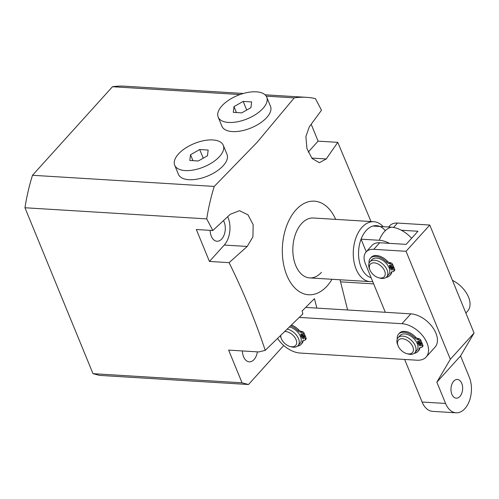 <?xml version="1.0" encoding="UTF-8"?>
<svg xmlns="http://www.w3.org/2000/svg" width="499" height="499" viewBox="0 0 499 499"><rect width="100%" height="100%" fill="white"/><g stroke="black" fill="none" stroke-linecap="round" stroke-linejoin="round"><path stroke-width="0.75" d="M372.672 281.492A30.009 18.638 -86.5 0 1 370.121 281.617A30.009 18.638 -86.5 0 1 353.766 260.31A30.009 18.638 -86.5 0 1 361.975 227.332A30.009 18.638 -86.5 0 1 373.795 221.712L313.353 218.007A30.009 18.638 93.5 0 0 301.539 223.627A30.009 18.638 93.5 0 0 293.325 256.611A30.009 18.638 93.5 0 0 309.679 277.912A30.009 18.638 93.5 0 0 321.499 272.292M210.123 230.357A12.188 7.572 93.5 0 0 216.965 241.242A12.188 7.572 93.5 0 0 221.762 238.959A12.188 7.572 93.5 0 0 223.502 220.658M242.42 350.947A12.188 7.572 93.5 0 0 249.257 361.831A12.188 7.572 93.5 0 0 254.06 359.548A12.188 7.572 93.5 0 0 257.378 351.864M332.016 279.278A46.887 29.123 -86.5 0 1 327.113 285.983A46.887 29.123 -86.5 0 1 286.819 275.305A46.887 29.123 -86.5 0 1 295.926 209.936A46.887 29.123 -86.5 0 1 335.69 219.379M340.05 279.771L347.61 309.985M371.006 221.544L337.773 142.352L326.246 158.956L319.404 162.699L312.112 158.526L306.929 148.534L305.881 136.495L309.336 126.783L321.506 110.217L315.393 98.584A150.037 93.194 -86.5 0 0 306.467 97.336L265.05 94.798M316.865 308.101L314.439 298.639L302.076 311.033L302.893 313.89L265.231 350.36C255.588 321.219 243.549 291.984 229.103 262.655L209.437 261.451L196.338 229.509L212.83 230.519L206.717 218.886A150.037 93.194 -86.5 0 1 214.252 186.426L257.097 142.321L294.248 97.873A150.037 93.194 -86.5 0 1 306.467 97.336M283.738 345.495L248.496 384.511L99.444 375.379L92.995 373.67L24.95 207.752A150.037 93.194 -86.5 0 1 32.491 175.286L112.481 86.732A150.037 93.194 -86.5 0 1 124.7 86.196L243.369 93.469M212.83 230.519L230.301 214.277L239.508 210.684L247.978 214.82L253.174 224.725L252.924 236.813L247.211 246.45L229.103 262.655M311.201 124.288L318.113 141.142L337.773 142.352M92.995 373.67L242.046 382.802L228.636 350.105L258.75 351.945L265.231 350.36M206.717 218.886L24.95 207.752M294.248 97.873L266.216 96.157M240 94.548L112.481 86.732M214.252 186.426L32.491 175.286M318.113 141.142L308.195 152.126M227.7 216.722A19.692 12.232 -86.5 0 1 224.257 245.046L247.211 246.45M209.437 261.451L224.257 245.046M242.046 382.802L248.496 384.511M371.487 263.304A9.375 5.801 -137.9 0 0 369.921 269.965A9.375 5.801 -137.9 0 0 378.51 277.718A9.375 5.801 -137.9 0 0 383.064 277.606A9.375 5.801 -137.9 0 0 382.752 267.826A9.375 5.801 -137.9 0 0 371.487 263.304M369.921 269.965L369.441 268.774A11.252 6.961 42.1 0 1 369.915 261.819A11.252 6.961 42.1 0 1 371.312 260.784A11.252 6.961 42.1 0 1 383.924 265.175A11.252 6.961 42.1 0 1 386.613 276.908A11.252 6.961 42.1 0 1 385.209 277.943A11.252 6.961 42.1 0 1 379.745 278.08L378.51 277.718M369.915 261.819L371.886 259.63A11.252 6.961 42.1 0 1 373.289 258.594A11.252 6.961 42.1 0 1 385.902 262.985A11.252 6.961 42.1 0 1 388.59 274.718L386.613 276.908M411.613 238.285A23.721 14.671 -137.9 0 0 391.122 227.157L372.928 226.041A26.254 16.311 93.5 0 0 366.16 230.55A26.254 16.311 93.5 0 0 361.076 239.171L366.247 251.789M391.122 227.157A26.254 16.311 93.5 0 0 384.349 231.667A26.254 16.311 93.5 0 0 379.265 240.281L361.076 239.171A26.254 16.311 93.5 0 0 371.106 277.675M373.795 221.712A30.009 18.638 -86.5 0 1 383.201 226.671M385.315 230.669A26.254 16.311 93.5 0 0 372.928 226.041M379.265 240.281A23.721 14.671 42.1 0 1 389.457 243.35M305.725 307.415L410.833 313.859A22.505 13.916 42.1 0 1 435.92 333.189A22.505 13.916 42.1 0 1 435.016 347.192L426.127 357.034A22.505 13.916 42.1 0 1 416.908 360.203L300.136 353.049A22.505 13.916 42.1 0 1 277.6 338.497M299.319 317.414L401.938 323.701A22.505 13.916 42.1 0 1 427.032 343.031A22.505 13.916 42.1 0 1 426.127 357.034M465.86 313.054L467.619 311.102A22.505 13.916 -137.9 0 0 468.524 297.098A22.505 13.916 -137.9 0 0 452.443 280.344M373.651 283.881L340.58 281.854M461.75 383.351A9.375 5.826 93.5 0 0 457.383 379.458A9.375 5.826 93.5 0 0 451.838 384.386A9.375 5.826 93.5 0 0 451.869 394.285A9.375 5.826 93.5 0 0 456.236 398.177A9.375 5.826 93.5 0 0 461.781 393.249A9.375 5.826 93.5 0 0 461.75 383.351M366.098 251.951L372.029 245.389A18.756 11.596 42.1 0 1 379.708 242.757L373.776 249.319A18.756 11.596 -137.9 0 0 366.098 251.951A18.756 11.596 -137.9 0 0 365.349 263.628L385.309 312.293M404.645 359.448L422.11 402.026L445.582 403.46L436.85 382.172L450.341 359.274L406.055 251.296L373.776 249.319M445.582 403.46A22.505 13.978 93.5 0 0 456.061 412.804A22.505 13.978 93.5 0 0 464.918 408.587A22.505 13.978 93.5 0 0 469.291 377.213L460.558 355.924L474.05 333.026L429.764 225.043L397.491 223.065L393.524 227.457M388.634 227.008L389.813 225.704A18.756 11.596 42.1 0 1 397.491 223.065M406.055 251.296L429.764 225.043M450.341 359.274L474.05 333.026M379.708 242.757L406.111 244.373L417.969 231.249L401.308 230.226M456.061 412.804L432.589 411.363A22.505 13.978 -86.5 0 1 422.11 402.026M436.85 382.172L460.558 355.924M401.421 350.479A9.375 5.801 -137.9 0 0 406.71 353.591A9.375 5.801 -137.9 0 0 413.303 350.934A9.375 5.801 -137.9 0 0 409.523 342.171A9.375 5.801 -137.9 0 0 400.235 338.958A9.375 5.801 -137.9 0 0 398.121 345.832A9.375 5.801 -137.9 0 0 401.421 350.479M398.121 345.832L397.641 344.641A11.252 6.961 42.1 0 1 398.108 337.692A11.252 6.961 42.1 0 1 411.326 340.249A11.252 6.961 42.1 0 1 414.812 352.774A11.252 6.961 42.1 0 1 407.945 353.947L406.71 353.591M398.108 337.692L400.086 335.503A11.252 6.961 42.1 0 1 413.297 338.06A11.252 6.961 42.1 0 1 416.79 350.585L414.812 352.774M280.737 335.478A9.375 5.801 -137.9 0 0 281.349 338.678A9.375 5.801 -137.9 0 0 289.938 346.437A9.375 5.801 -137.9 0 0 295.801 345.289A9.375 5.801 -137.9 0 0 294.217 336.594A9.375 5.801 -137.9 0 0 284.792 331.561M287.299 329.134A11.252 6.961 42.1 0 1 297.148 336.133A11.252 6.961 42.1 0 1 298.209 345.42A11.252 6.961 42.1 0 1 298.04 345.62A11.252 6.961 42.1 0 1 291.173 346.793L289.938 346.437M289.507 326.995A11.252 6.961 42.1 0 1 299.2 334.056A11.252 6.961 42.1 0 1 300.186 343.231A11.252 6.961 42.1 0 1 300.011 343.431L298.04 345.62M281.349 338.678L280.862 337.486A11.252 6.961 42.1 0 1 280.344 335.858M303.86 337.804A1.123 0.699 42.1 0 1 302.93 336.906L302.4 335.621L301.614 336.501L300.454 336.401M303.866 336.12L303.392 336.65L303.897 337.892A1.123 0.699 42.1 0 1 303.854 338.59A1.123 0.699 42.1 0 1 303.392 338.752A1.123 0.699 42.1 0 1 302.138 337.786L301.614 336.501M303.392 336.65L304.452 336.738L305.301 338.921A1.877 1.16 42.1 0 1 305.207 340.056A1.877 1.16 42.1 0 1 304.627 340.318L303.797 340.38A3.374 2.09 -137.9 0 0 302.75 340.854A3.374 2.09 -137.9 0 0 302.413 341.578A12.999 8.04 42.1 0 1 301.109 344.36A12.999 8.04 42.1 0 1 297.479 346.138M303.249 340.511A3.374 2.09 -137.9 0 0 303.205 340.705A12.999 8.04 42.1 0 1 301.901 343.487L301.109 344.36M300.273 335.983L301.421 336.027L302.207 335.153L301.72 333.956M301.826 335.577L302.4 335.621M290.661 325.872A12.999 8.04 42.1 0 1 297.99 330.787A3.374 2.09 -137.9 0 0 300.448 332.215L301.377 332.39A1.877 1.16 42.1 0 1 303.255 333.943L304.203 336.133L304.995 335.253L304.047 333.07A1.877 1.16 42.1 0 0 302.169 331.517L301.24 331.342A3.374 2.09 -137.9 0 1 298.776 329.914A12.999 8.04 42.1 0 0 291.535 325.03M304.203 336.133L303.161 336.095L302.65 334.848A1.123 0.699 42.1 0 0 301.82 333.999A1.123 0.699 42.1 0 0 300.934 334.043A1.123 0.699 42.1 0 0 300.891 334.742L301.627 333.925M304.452 336.738L305.245 335.864L306.087 338.048A1.877 1.16 42.1 0 1 305.999 339.177L305.207 340.056M304.502 335.802L305.245 335.864M301.421 336.027L300.891 334.742M392.439 269.086A1.123 0.699 42.1 0 1 391.503 268.194L390.979 266.909L390.187 267.782L389.027 267.689M392.445 267.402L391.964 267.932L392.476 269.179A1.123 0.699 42.1 0 1 392.432 269.878A1.123 0.699 42.1 0 1 391.971 270.034A1.123 0.699 42.1 0 1 390.717 269.067L390.187 267.782M369.054 263.241A12.999 8.04 42.1 0 1 370.395 258.22A12.999 8.04 42.1 0 1 375.716 256.392A12.999 8.04 42.1 0 1 386.563 262.075A3.374 2.09 -137.9 0 0 389.027 263.503L389.95 263.678A1.877 1.16 42.1 0 1 391.834 265.225L392.775 267.414L393.568 266.541L392.619 264.351A1.877 1.16 42.1 0 0 390.742 262.805L389.819 262.63A3.374 2.09 -137.9 0 1 387.355 261.195A12.999 8.04 42.1 0 0 376.508 255.519A12.999 8.04 42.1 0 0 371.187 257.347L370.395 258.22M391.964 267.932L393.025 268.025L393.873 270.209A1.877 1.16 42.1 0 1 393.786 271.337A1.877 1.16 42.1 0 1 393.2 271.599L392.376 271.668A3.374 2.09 -137.9 0 0 391.328 272.142A3.374 2.09 -137.9 0 0 390.991 272.859A12.999 8.04 42.1 0 1 389.688 275.648A12.999 8.04 42.1 0 1 386.058 277.419M391.821 271.793A3.374 2.09 -137.9 0 0 391.777 271.986A12.999 8.04 42.1 0 1 390.474 274.768L389.688 275.648M388.846 267.271L389.993 267.314L390.786 266.435L390.293 265.243M390.405 266.859L390.979 266.909M392.775 267.414L391.734 267.377L391.228 266.135A1.123 0.699 42.1 0 0 390.399 265.287A1.123 0.699 42.1 0 0 389.513 265.325A1.123 0.699 42.1 0 0 389.469 266.029L390.206 265.212M393.025 268.025L393.817 267.152L394.665 269.335A1.877 1.16 42.1 0 1 394.572 270.464L393.786 271.337M393.075 267.09L393.817 267.152M389.993 267.314L389.469 266.029M420.638 344.959A1.123 0.699 42.1 0 1 419.703 344.061L419.179 342.776L418.387 343.655L417.226 343.555M420.645 343.275L420.164 343.805L420.676 345.046A1.123 0.699 42.1 0 1 420.626 345.745A1.123 0.699 42.1 0 1 420.164 345.907A1.123 0.699 42.1 0 1 418.911 344.94L418.387 343.655M397.254 339.108A12.999 8.04 42.1 0 1 398.595 334.087A12.999 8.04 42.1 0 1 403.916 332.259A12.999 8.04 42.1 0 1 414.763 337.942A3.374 2.09 -137.9 0 0 417.226 339.376L418.15 339.545A1.877 1.16 42.1 0 1 420.033 341.098L420.975 343.287L421.767 342.414L420.819 340.224A1.877 1.16 42.1 0 0 418.942 338.671L418.012 338.497A3.374 2.09 -137.9 0 1 415.555 337.068A12.999 8.04 42.1 0 0 404.708 331.386A12.999 8.04 42.1 0 0 399.387 333.213L398.595 334.087M420.164 343.805L421.225 343.892L422.073 346.075A1.877 1.16 42.1 0 1 421.986 347.21A1.877 1.16 42.1 0 1 421.399 347.472L420.57 347.535A3.374 2.09 -137.9 0 0 419.528 348.009A3.374 2.09 -137.9 0 0 419.185 348.732A12.999 8.04 42.1 0 1 417.888 351.514A12.999 8.04 42.1 0 1 414.257 353.292M420.021 347.666A3.374 2.09 -137.9 0 0 419.977 347.859A12.999 8.04 42.1 0 1 418.673 350.641L417.888 351.514M417.045 343.137L418.193 343.181L418.985 342.308L418.493 341.11M418.599 342.732L419.179 342.776M420.975 343.287L419.933 343.25L419.428 342.002A1.123 0.699 42.1 0 0 418.599 341.154A1.123 0.699 42.1 0 0 417.713 341.197A1.123 0.699 42.1 0 0 417.663 341.896L418.405 341.079M421.225 343.892L422.017 343.019L422.865 345.202A1.877 1.16 42.1 0 1 422.772 346.331L421.986 347.21M421.275 342.956L422.017 343.019M418.193 343.181L417.663 341.896M219.529 156.518A26.254 12.637 -22.3 0 0 223.284 145.296A26.254 12.637 -22.3 0 0 203.879 140.637A26.254 12.637 -22.3 0 0 178.449 154.004A26.254 12.637 -22.3 0 0 174.7 165.225A26.254 12.637 -22.3 0 0 194.099 169.885A26.254 12.637 -22.3 0 0 219.529 156.518M174.7 165.225L178.442 174.351A26.254 12.637 -22.3 0 0 197.841 179.01A26.254 12.637 -22.3 0 0 223.271 165.643A26.254 12.637 -22.3 0 0 227.026 154.422L223.284 145.296M189.813 160.466L198.284 160.99L207.459 155.782L208.164 150.049L199.694 149.532L190.518 154.74L189.813 160.466M192.951 160.659L190.518 154.74M203.236 158.177L199.694 149.532M262.998 108.395A26.254 12.637 -22.3 0 0 266.753 97.174A26.254 12.637 -22.3 0 0 247.354 92.515A26.254 12.637 -22.3 0 0 221.924 105.882A26.254 12.637 -22.3 0 0 218.169 117.103A26.254 12.637 -22.3 0 0 237.568 121.762A26.254 12.637 -22.3 0 0 262.998 108.395M218.169 117.103L221.912 126.228A26.254 12.637 -22.3 0 0 241.31 130.888A26.254 12.637 -22.3 0 0 266.74 117.521A26.254 12.637 -22.3 0 0 270.495 106.299L266.753 97.174M233.282 112.35L241.753 112.868L250.928 107.659L251.633 101.927L243.163 101.409L233.987 106.618L233.282 112.35M236.42 112.537L233.987 106.618M246.712 110.054L243.163 101.409M311.725 158.064L326.246 158.956M410.833 313.859L401.938 323.701M302.138 337.786L302.93 336.906M302.413 341.578L303.205 340.705M303.255 333.943L304.047 333.07M301.377 332.39L302.169 331.517M300.448 332.215L301.24 331.342M297.99 330.787L298.776 329.914M305.301 338.921L306.087 338.048M390.717 269.067L391.503 268.194M390.991 272.859L391.777 271.986M391.834 265.225L392.619 264.351M389.95 263.678L390.742 262.805M389.027 263.503L389.819 262.63M386.563 262.075L387.355 261.195M393.873 270.209L394.665 269.335M418.911 344.94L419.703 344.061M419.185 348.732L419.977 347.859M420.033 341.098L420.819 340.224M418.15 339.545L418.942 338.671M417.226 339.376L418.012 338.497M414.763 337.942L415.555 337.068M422.073 346.075L422.865 345.202M370.121 281.617L309.679 277.912"/></g></svg>
